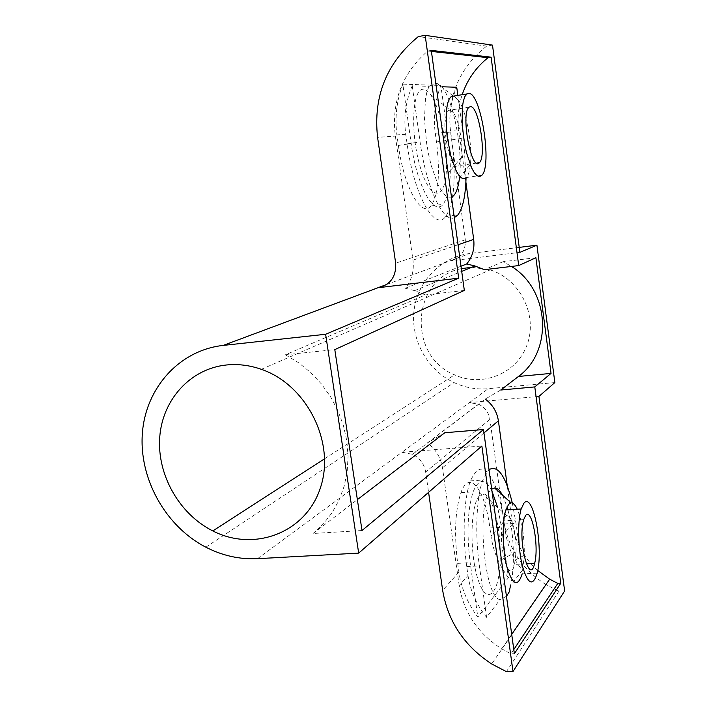 <?xml version="1.0" encoding="UTF-8"?>
<svg xmlns="http://www.w3.org/2000/svg" width="707" height="707" viewBox="0 0 707 707"><rect width="100%" height="100%" fill="white"/><g stroke="black" fill="none" stroke-linecap="round" stroke-linejoin="round"><path stroke-width="0.53" stroke-dasharray="3.54 2.65" d="M535.906 257.719L503.092 261.696L511.506 266.442M465.886 182.132L458.861 130.539L450.571 131.122L451.764 139.836C456.333 177.413 454.318 202.962 445.719 216.475C434.893 231.931 414.019 195.432 407.108 143.883L405.747 134.268C403.494 117.556 405.65 101.401 412.234 85.786L429.034 86.342L435.83 83.47M431.279 50.4L427.753 51.01C402.327 73.21 391.484 101.207 395.204 135.002L412.976 260.149C414.275 270.852 411.713 280.219 405.27 288.262L414.647 290.621L425.384 294.925L285.381 354.79L334.8 349.612M427.753 51.01L431.411 51.417M458.861 130.539C457.243 118.396 458.357 106.439 462.192 94.694M450.571 131.122C448.583 115.992 450.642 101.375 456.731 87.253M437.041 83.417L442.776 87.871C454.177 103.655 462.802 150.52 459.541 177.271L470.385 164.545C472.647 145.324 466.434 111.22 458.481 100.138L453.885 96.037M507.909 509.835C511.868 525.425 513.68 542.455 513.353 560.925C513.079 570.664 512.124 578.98 510.463 585.882L522.367 570.213C513.141 558.848 507.52 546.149 505.496 532.124L504.391 524.02C502.571 510.896 500.017 499.531 496.729 489.933M537.744 570.496C523.622 557.708 515.2 542.242 512.469 524.073L507.273 485.903M513.795 649.547L510.967 653.789L514.369 653.692M496.102 488.192C487.088 465.551 478.551 463.12 470.491 480.901C463.889 497.887 462.113 534.704 466.735 566.572L467.99 575.463L459.205 585.608C463.712 612.421 477.888 633.507 501.723 648.849L510.967 653.789M467.99 575.463C470.27 590.831 476.465 604.785 486.584 617.326L500.052 599.589C483.721 597.671 475.97 500.892 491.144 489.677L491.701 489.164M506.459 596.31L500.052 599.589M537.179 573.156L522.173 573.881L524.311 555.287C524.417 536.304 522.066 520.953 517.268 509.243M502.491 495.139L507.052 506.778M481.829 175.318L466.399 177.51C468.37 175.292 469.695 170.97 470.385 164.545M429.034 86.342L426.895 91.963L425.384 99.581L424.5 119.545L426.577 142.902L428.636 154.612L431.27 165.668L437.73 183.988L441.283 190.536L444.862 194.991L448.309 197.218L451.49 197.191M512.336 503.066L515.995 523.321L522.367 570.213M486.584 617.326L479.399 565.936C474.804 533.971 476.438 497.048 482.828 480.026L489.023 469.669M412.234 85.786L420.091 141.913C426.206 187.532 443.316 223.447 454.318 217.685M466.046 177.855L463.633 138.042L457.844 95.392M459.205 585.608L442.476 467.84C440.815 457.57 435.786 449.245 427.399 442.874L485.241 399.066L500.724 390.025M464.331 290.427L425.384 294.925M460.999 266.221L405.27 288.262M503.092 261.696L484.401 269.685M444.862 432.728L427.399 442.874M362.011 530.524L313.086 533.485L357.362 499.628M285.381 354.79L298.522 362.682L310.612 372.456L321.376 383.919L330.576 396.804L337.981 410.82L343.443 425.658L346.828 440.965L348.074 456.413L347.164 471.64L344.132 486.319L339.06 500.123L332.069 512.752L323.346 523.949L313.086 533.485M505.328 516.764L506.866 515.827C511.647 514.555 516.729 534.748 516.083 551.884L514.546 564.433C508.987 587.959 496.623 540.97 503.322 520.856L505.328 516.764M479.7 495.572C470.305 503.702 469.209 553.687 478.206 580.014C486.982 606.915 499.354 593.933 500.176 560.412C501.51 529.163 492.09 492.284 482.722 493.99L479.7 495.572M449.679 109.974L453.32 112.616C458.878 119.934 463.297 143.866 461.6 157.051L458.781 165.668C450.412 175.963 438.959 115.648 448.432 110.407L449.679 109.974M423.254 89.303C412.623 88.039 410.157 130.609 419.41 164.13C428.424 197.916 442.98 202.759 445.87 175.99C449.148 151.705 441.053 108.427 430.342 94.464C427.894 91.123 425.526 89.4 423.254 89.303M508.439 577.681C499.009 565.07 493.203 551.213 491.02 536.1L489.898 527.952C485.002 489.536 469.457 468.547 460.902 492.691C455.149 510.348 454.071 533.9 457.668 563.346L458.914 572.131C461.326 588.436 467.627 603.433 477.817 617.105L508.439 577.681L501.519 527.263L497.719 507.555M491.992 491.277C485.037 478.091 478.754 478.286 473.133 491.86C467.557 509.553 466.567 533.166 470.164 562.701L477.817 617.105M402.822 84.124C396.53 100.977 394.603 118.255 397.025 135.956L398.377 145.465C404.05 187.647 421.522 218.251 430.943 205.967C438.49 194.973 440.328 173.63 436.475 141.948L435.265 133.19C433.082 116.894 434.946 100.986 440.859 85.485L402.822 84.124L411.182 143.521C416.83 185.844 433.965 216.581 443.13 204.305C450.474 193.311 452.215 171.925 448.362 140.145L440.859 85.485M257.516 558.68L401.912 452.294L412.579 454.309C419.861 458.056 424.218 463.951 425.658 471.993L428.583 492.337M545.928 584.601C522.27 569.374 508.262 548.376 503.923 521.625L489.916 419.384C488.723 412.446 484.967 407.4 478.648 404.236L469.368 402.601L488.263 388.682C476.412 389.69 465.02 387.666 454.08 382.602C427.496 370.168 410.634 339.952 413.993 310.797C417.236 281.633 440.647 257.109 469.775 253.513L519.23 247.379M492.496 45.115L486.584 46.132C458.993 68.314 446.983 96.965 450.553 132.085L465.312 239.814C465.763 251.453 460.566 258.506 449.732 260.989L519.884 252.364M486.584 46.132L418.332 36.561M538.928 396.415L469.368 402.601L401.912 452.294L481.874 446.011M564.637 590.928L558.919 591.176L546.14 584.724L491.674 663.953M558.919 591.176L506.424 671.65M554.854 382.567L488.263 388.682M471.816 267.273L490.181 269.888C519.945 279.115 537.877 315.101 527.281 344.247C517.171 373.588 482.271 387.781 454.574 374.851C407.073 355.975 411.191 278.16 461.335 268.642M405.747 134.268L395.204 135.002M512.469 524.073L505.496 532.124M504.391 524.02L515.995 523.321M466.735 566.572L479.399 565.936M407.108 143.883L420.091 141.913M451.764 139.836L463.633 138.042M483.959 432.949L442.476 467.84M458.048 244.755L412.976 260.149M489.898 527.952L501.519 527.263M457.668 563.346L470.164 562.701M398.377 145.465L411.182 143.521M436.475 141.948L448.362 140.145M458.914 572.131L442.662 590.372M489.916 419.384L425.658 471.993M503.923 521.625L491.02 536.1M450.553 132.085L435.265 133.19M465.312 239.814L395.664 263.19M397.025 135.956L377.582 137.361M386.685 284.488L469.775 253.513M501.723 648.849L511.7 634.347M524.311 555.287L513.353 560.925M458.481 100.138L453.346 96.125M453.081 95.922L442.776 87.871M470.491 480.901L482.828 480.026M445.719 216.475L457.95 214.84M414.647 290.621L461.715 271.4M516.083 551.884L500.176 560.412M506.866 515.827L482.722 493.99M526.3 563.841L514.546 564.433M523.693 519.618L503.322 520.856M461.6 157.051L445.87 175.99M453.32 112.616L430.342 94.464M476.589 163.087L458.781 165.668M469.254 107.102L448.432 110.407M460.902 492.691L473.133 491.86M430.943 205.967L443.13 204.305M412.579 454.309L478.648 404.236M261.343 369.319L490.181 269.888M324.654 458.728L454.574 374.851M205.843 547.191L454.08 382.602"/><path stroke-width="1.06" d="M511.506 266.442C549.843 290.02 553.245 351.202 518.452 376.46L551.036 373.402L534.784 386.915L560.784 583.266L514.369 653.692L483.491 429.547L362.011 530.524L334.8 349.612L464.331 290.427L431.279 50.4L491.109 57.179L518.708 265.576L484.401 269.685L474.963 265.991L466.708 263.967L460.999 266.221M518.708 265.576L535.906 257.719L551.036 373.402M431.411 51.417L488.016 57.709L491.109 57.179M462.192 94.694C467.221 79.811 475.838 67.483 488.016 57.709M441.981 86.767L456.731 87.253L457.844 95.392M435.83 83.47L437.041 83.417M560.784 583.266L557.788 583.408L549.657 579.183L537.744 570.496M557.788 583.408L513.795 649.547M510.463 585.882L509.19 591.971L506.459 596.31M517.268 509.243C515.235 504.895 513.167 502.765 511.055 502.863L508.722 504.179L505.832 509.968C501.882 522.252 502.421 549.905 507.06 567.385C512.69 585.255 517.727 587.42 522.173 573.881M491.701 489.164L494.547 487.963C497.242 487.918 499.884 490.313 502.491 495.139M507.052 506.778L507.909 509.835M523.931 503.198L521.156 508.996C517.383 521.315 518.01 549.065 522.553 566.616C528.058 584.556 532.937 586.739 537.179 573.156C543.86 548.544 533.193 491.038 523.931 503.198M453.885 96.037L451.313 96.452L449.184 99.033L447.54 103.655L446.462 110.089L446.258 126.995L447.151 136.548L450.677 155.24L455.812 170.042L458.64 174.983L461.441 177.934L464.066 178.783L466.399 177.51M451.49 197.191C455.555 195.335 458.242 188.698 459.541 177.271M468.644 93.395L466.956 93.925L464.906 96.497L463.332 101.119L462.316 107.57L462.184 124.529L464.561 143.751L466.549 152.889L471.569 167.771L474.326 172.738L477.039 175.716L479.585 176.573L481.829 175.318C492.496 165.765 480.831 92.078 468.644 93.395M496.729 489.933L496.102 488.192M489.023 469.669C497.852 464.729 505.629 475.864 512.336 503.066M454.318 217.685L457.95 214.84C462.811 208.318 465.506 195.989 466.046 177.855M507.273 485.903L498.4 420.815C496.994 411.828 492.602 404.572 485.241 399.066M466.708 263.967C472.444 256.924 474.768 248.74 473.69 239.408L465.886 182.132M357.362 499.628L444.862 432.728L483.491 429.547M518.452 376.46L500.724 390.025L534.784 386.915M325.627 334.27L223.253 345.405C179.242 350.204 145.624 388.055 142.363 433.382C138.952 478.719 165.5 526.317 205.843 547.191C222.449 555.702 239.673 559.529 257.516 558.68L358.679 553.113L325.627 334.27L458.693 278.169L377.953 287.74C390.388 284.93 396.291 276.746 395.664 263.19L377.582 137.361C373.084 96.285 386.667 62.684 418.332 36.561L425.163 35.35L458.693 278.169M358.679 553.113L481.874 446.011L513.008 671.482L564.637 590.928L538.928 396.415L554.854 382.567L536.922 245.179L519.884 252.364L492.496 45.115L425.163 35.35M470.438 106.677C478.763 105.37 486.867 156.539 479.408 162.681C471.454 172.959 460.213 112.298 469.254 107.102L470.438 106.677M525.593 515.518C531.903 506.839 539.317 546.705 534.625 563.417C529.428 587.04 517.391 539.803 523.693 519.618L525.593 515.518M497.719 507.555L491.992 491.277M428.583 492.337L442.662 590.372C447.902 621.4 464.243 645.924 491.674 663.953L506.424 671.65L513.008 671.482M519.23 247.379L536.922 245.179M461.335 268.642L471.816 267.273M226.399 364.989C238.056 363.805 249.704 365.254 261.343 369.319C306.741 384.802 335.56 442.299 320.58 487.3C306.352 532.61 254.485 552.379 212.816 530.93C179.295 514.148 156.989 474.812 159.729 437.333C162.336 399.853 190.21 368.736 226.399 364.989M498.4 420.815L483.959 432.949M473.69 239.408L458.048 244.755M223.253 345.405L386.685 284.488M511.7 634.347L549.657 579.183M511.055 502.863L494.547 487.963M521.156 508.996L505.832 509.968M466.956 93.925L451.313 96.452M461.715 271.4L474.963 265.991M534.625 563.417L526.3 563.841M479.408 162.681L476.589 163.087M212.816 530.93L324.654 458.728"/></g></svg>
